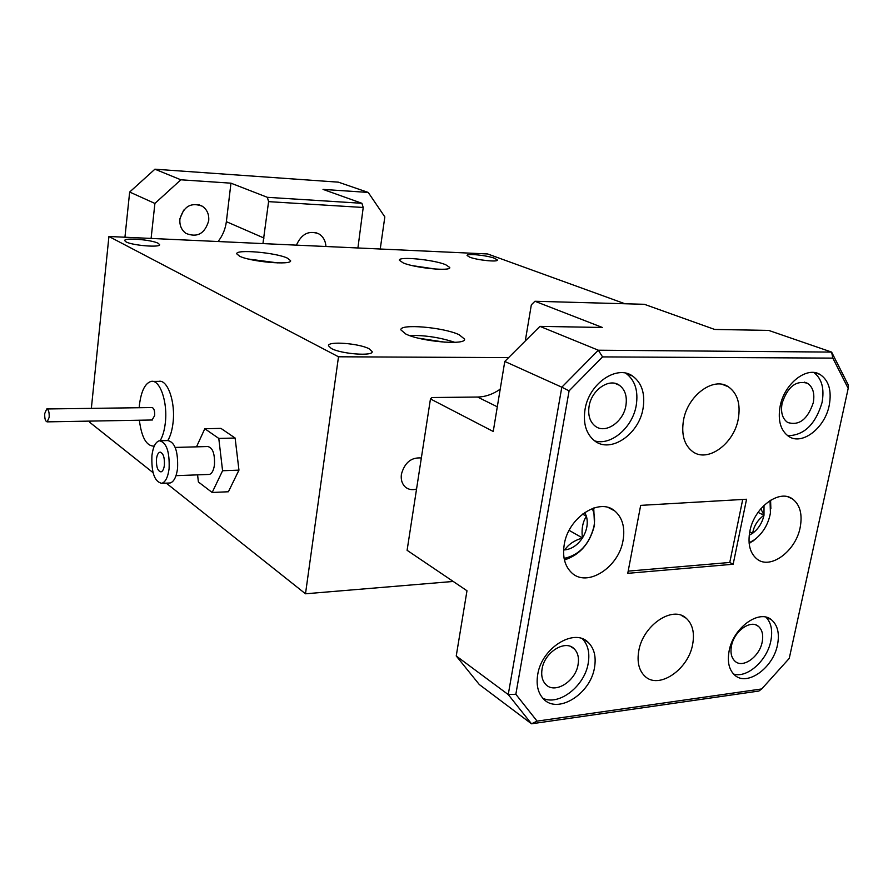 <?xml version="1.0" encoding="UTF-8"?>
<svg xmlns="http://www.w3.org/2000/svg" width="893" height="893" viewBox="0 0 893 893"><rect width="100%" height="100%" fill="white"/><g stroke="black" fill="none" stroke-linecap="round" stroke-linejoin="round"><path stroke-width="1.34" d="M167.817 440.539C170.396 436.219 172.115 430.404 172.996 423.081C175.72 402.263 167.605 379.101 158.742 381.378L152.87 381.4M160.148 440.695C162.693 436.376 164.401 430.549 165.272 423.226C167.973 402.352 159.914 379.123 151.107 381.411C145.146 383.209 141.261 390.944 139.464 404.629L139.196 407.721M139.364 420.223C141.563 437.324 146.363 445.953 153.775 446.12L154.31 445.998M152.089 420L154.645 415.569C154.846 410.68 153.931 408.012 151.91 407.554L47.016 408.961M44.728 413.559C44.55 418.616 45.376 421.384 47.195 421.864L49.182 417.277C49.361 412.209 48.535 409.44 46.715 408.961L44.728 413.559M164.401 465.13C164.703 457.216 163.196 452.907 159.88 452.204C158.139 452.762 157.001 455.028 156.476 458.991C156.175 466.872 157.681 471.169 161.008 471.884C162.738 471.325 163.865 469.082 164.401 465.13M168.911 483.035L170.172 482.979C173.912 481.796 176.379 476.951 177.562 468.457C178.209 451.356 174.928 442.057 167.717 440.55L160.584 440.74M151.933 455.475C151.274 472.509 154.556 481.785 161.767 483.325C165.473 482.131 167.917 477.275 169.09 468.758C169.737 451.601 166.478 442.269 159.322 440.762C155.538 441.979 153.071 446.88 151.933 455.475M208.493 474.451L209.364 474.417C211.954 473.625 213.65 470.432 214.465 464.84C214.923 453.622 212.668 447.516 207.678 446.533L175.207 447.426M197.587 474.864L198.391 481.974L212.166 492.478L222.58 470.745L218.785 438.43L204.798 428.729L196.505 446.835M204.798 428.729L220.939 428.383L235.116 438.028L238.956 470.142L228.407 491.753L212.166 492.478M235.116 438.028L218.785 438.43M238.956 470.142L222.58 470.745M287.446 258.155C275.926 252.552 235.361 249.047 236.768 253.846L239.57 256.179C250.609 261.872 292.379 265.467 290.582 260.644L287.446 258.155M277.969 262.922L248.488 259.048M418.549 338.19L445.105 342.22M459.125 334.719C443.43 327.218 399.495 323.5 400.89 329.897L405.757 333.993C420.837 341.651 466.392 345.535 464.55 339.094L459.125 334.719M454.838 342.343C440.015 337.442 424.822 335.143 409.24 335.422M445.607 264.663C433.306 259.584 398.267 256.191 399.383 260.243L403.223 262.922C415.133 268.067 451.199 271.572 449.793 267.487L445.607 264.663M435.594 269.083L412.51 265.668M126.047 241.869L124.719 240.63C123.658 237.426 151.676 239.681 158.161 243.298L159.613 244.593C160.852 247.808 132.32 245.519 126.047 241.869M331.336 348.471L328.501 345.792C327.374 340.936 359.019 343.303 369.099 348.772L372.18 351.585C373.531 356.452 341.104 354.019 331.336 348.471M469.718 257.173L467.072 255.498C466.414 253.232 486.975 255.331 494.622 258.289L497.39 260.019C498.16 262.296 477.219 260.164 469.718 257.173M421.351 457.986C411.293 457.149 404.652 462.574 401.404 474.25C400.711 479.63 401.995 483.872 405.266 486.975C408.414 489.621 412.175 490.302 416.562 489.029M508.63 357.613L338.503 356.787L108.924 236.489L487.69 253.969L624.988 303.765M453.209 581.455L305.495 593.789L338.503 356.787M153.049 472.643L89.914 422.467L90.048 421.105M91.354 408.358L108.924 236.489M305.495 593.789L166.265 483.146M325.945 246.501C325.554 240.82 323.21 236.623 318.901 233.91C309.034 230.059 301.533 233.81 296.42 245.14M179.906 219.176C183.601 206.372 191.057 202.041 202.264 206.194C207.064 209.509 209.208 214.353 208.705 220.716C204.865 233.687 197.286 237.918 185.967 233.386C181.458 230.059 179.437 225.326 179.906 219.176M183.679 210.134L179.995 218.484M380.239 249.013L384.838 216.899L368.24 192.441L338.38 182.161L154.913 169.201L180.866 179.794L154.902 203.437L129.664 192.04L124.942 237.225M154.913 169.201L129.664 192.04M154.902 203.437L151.096 238.431M218.082 241.523C222.658 235.674 225.416 229.054 226.364 221.665L230.963 183.177L267.364 197.32L361.911 203.291L363.217 207.477L357.914 247.986M368.24 192.441L323.032 189.394L361.911 203.291M230.963 183.177L180.866 179.794M363.217 207.477L268.592 201.639L267.364 197.32M262.933 243.599L268.592 201.639M800.15 527.562C802.617 514.312 800.072 504.768 792.493 498.93C779.243 488.795 754.116 507.548 749.874 531.19C747.597 543.982 749.975 553.269 757.03 559.063C770.369 570.002 795.73 551.204 800.15 527.562M623.068 540.332C625.189 527.417 622.432 517.639 614.808 510.986C599.437 497.189 568.182 517.572 564.231 544.574C562.333 556.864 564.845 566.285 571.743 572.837C587.203 587.851 618.905 567.368 623.068 540.332M692.655 644.355C694.743 632.791 692.577 624.062 686.159 618.19C672.596 605.242 642.904 625.334 638.785 650.796C636.888 661.869 638.886 670.308 644.757 676.09C658.409 689.976 688.369 669.761 692.655 644.355M738.254 419.051C740.788 404.06 737.495 393.3 728.353 386.769C713.496 376.433 687.632 395.476 683.502 420.257C681.192 434.668 684.25 445.116 692.678 451.624C707.669 462.976 733.923 443.921 738.254 419.051M777.502 644.824C779.678 633.517 777.68 625.189 771.519 619.842C759.284 608.903 733.265 627.667 729.146 650.83C727.136 661.746 729.001 669.839 734.727 675.13C747.05 686.784 773.238 667.942 777.502 644.824M733.566 674.036C747.095 678.468 767.065 660.619 770.815 641.04C772.836 630.67 771.228 622.722 766.004 617.197M829.217 405.4C831.874 390.688 828.827 380.373 820.064 374.48C806.77 365.996 784.266 383.666 780.136 406.215C777.68 420.469 780.549 430.538 788.731 436.42C802.148 445.685 824.909 428.015 829.217 405.4M787.704 435.717C804.024 435.46 815.465 424.432 822.018 402.654C824.563 388.756 821.861 378.721 813.914 372.537M643.049 408.492C645.338 393.791 641.877 382.985 632.668 376.098C616.84 364.366 588.878 383.644 585.027 409.452C582.973 423.494 586.143 433.931 594.537 440.785C610.477 453.744 638.975 434.433 643.049 408.492M594.649 440.874C611.069 446.009 632.624 427.468 636.218 405.489C638.484 390.855 635.012 380.105 625.814 373.229L625.736 373.185M594.504 667.584C596.312 656.813 594.247 648.452 588.308 642.48C574.322 627.545 541.515 648.005 537.709 674.639C536.079 684.875 537.954 692.912 543.324 698.75C557.366 714.78 590.507 694.174 594.504 667.584M542.866 698.259C558.895 706.196 584.636 686.125 588.197 663.365C589.938 652.984 588.029 644.802 582.448 638.83M578.072 664.604C579.189 657.851 577.894 652.593 574.188 648.82C565.302 639.232 544.484 652.158 542.062 669.013C541.024 675.543 542.241 680.678 545.723 684.395C554.631 694.43 575.583 681.448 578.072 664.604M762.175 642.089C763.515 634.979 762.254 629.732 758.391 626.339C750.6 619.329 734.102 631.184 731.49 645.851C730.206 652.794 731.412 657.951 735.106 661.322C742.931 668.623 759.508 656.735 762.175 642.089M813.255 402.788C814.896 393.523 812.976 387.026 807.473 383.287C796.098 380.072 787.637 386.725 782.101 403.268C780.538 412.332 782.391 418.739 787.659 422.467C799.101 425.95 807.629 419.397 813.255 402.788M625.893 405.645C627.299 396.425 625.122 389.627 619.374 385.263C609.316 377.694 591.546 389.861 589.101 406.215C587.784 415.167 589.838 421.82 595.263 426.173C605.365 434.232 623.359 422.043 625.893 405.645M761.707 688.95L789.245 658.398L848.194 388.399L832.823 358.115L602.552 356.899L569.087 390.866L515.841 694.263L537.095 721.131L761.707 688.95L758.883 691.048L531.502 723.799L479.295 684.529L456.234 655.975L508.24 694.564L561.809 387.194L504.779 361.442L539.941 326.369L598.332 350.212L831.617 352.088L768.661 330.399L714.69 329.45L644.366 304.301L534.94 301.265L531.335 304.826L525.274 341.003M832.823 358.115L831.617 352.088L848.35 385.117L848.194 388.399M569.087 390.866L561.809 387.194L598.332 350.212L602.552 356.899M537.095 721.131L531.502 723.799L508.24 694.564L515.841 694.263M746.559 499.243L640.672 505.371L627.768 573.328L733.153 564.242L746.559 499.243M500.214 389.181C492.936 394.248 485.39 396.872 477.554 397.039L431.888 397.53L430.459 398.937L493.237 431.475L504.779 361.442M430.459 398.937L407.096 550.311L466.983 590.753L456.234 655.975M539.941 326.369L602.407 327.474L534.94 301.265M628.181 571.129L729.771 562.467L742.719 499.466M729.771 562.467L733.153 564.242M749.093 542.877L754.775 539.562C763.135 532.92 768.36 524.079 770.425 513.029L770.034 500.571M770.581 500.225L770.86 508.642M756.036 538.579L749.16 543.513M749.216 535.253L752.676 533.233C758.47 528.835 762.231 522.84 763.995 515.239L764.006 505.36M749.752 531.793L752.676 533.233C753.815 526.022 757.588 520.016 763.995 515.239L760.836 508.753M758.034 512.392L763.995 515.239M564.108 558.415C579.401 555.022 589.347 544.373 593.957 526.468C595.14 519.759 594.571 513.776 592.249 508.53M593.722 508.005L594.515 525.073C590.039 543.279 580.015 554.899 564.432 559.944M563.606 549.943L564.845 549.898C571.743 549.095 577.626 545.11 582.47 537.932C586.969 530.509 588.286 523.276 586.411 516.221L584.748 512.459M564.845 549.898C568.249 544.518 574.121 540.522 582.47 537.932C581.321 529.348 582.627 522.104 586.411 516.221L582.515 514.078M569.131 530.364L582.47 537.932M226.364 221.665L264.015 238.051M497.301 406.806L477.554 397.039M152.424 419.989L47.195 421.864M160.461 452.193L159.88 452.204M170.172 482.979L161.767 483.325M209.364 474.417L175.999 475.668M318.901 233.91L315.53 232.537M202.264 206.194L198.659 204.642M787.883 496.821L792.493 498.93M608.524 507.648L614.808 510.986M681.392 615.411L686.159 618.19M722.426 384.425L728.353 386.769M767.545 617.655L771.519 619.842M815.209 372.716L820.064 374.48M625.814 373.229L632.668 376.098M583.062 639.075L588.308 642.48M570.873 646.632L574.188 648.82M755.88 624.933L758.391 626.339M804.392 382.148L807.473 383.287M614.942 383.354L619.374 385.263M754.775 539.562L753.145 540.957"/></g></svg>
